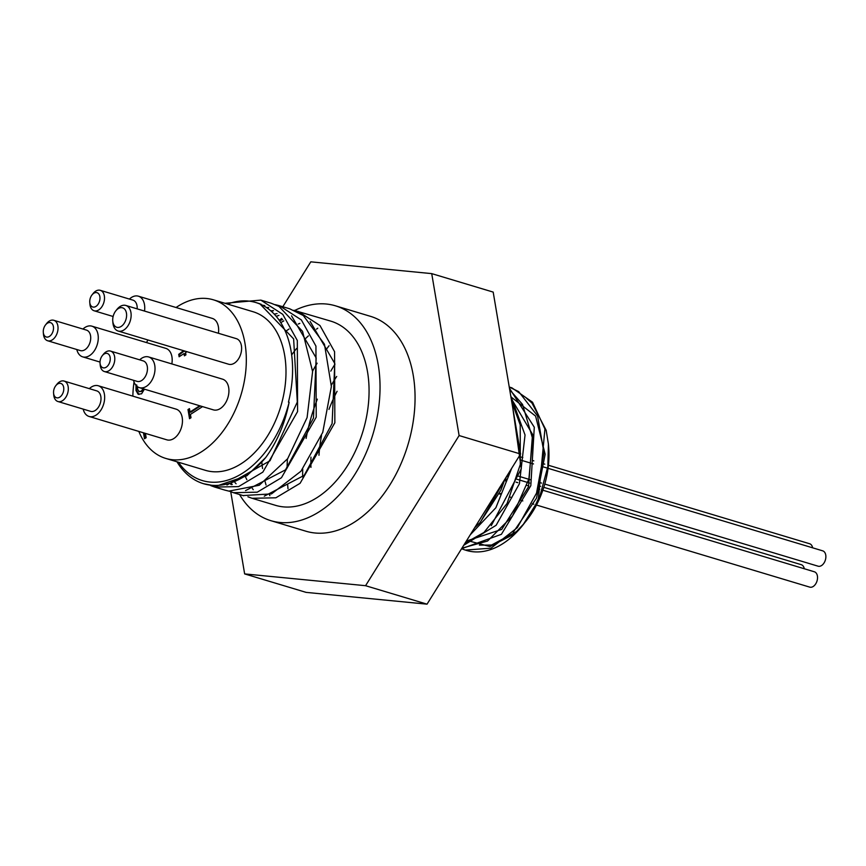 <?xml version="1.0" encoding="UTF-8"?>
<svg xmlns="http://www.w3.org/2000/svg" width="866" height="866" viewBox="0 0 866 866"><rect width="100%" height="100%" fill="white"/><g stroke="black" fill="none" stroke-linecap="round" stroke-linejoin="round"><path stroke-width="1.3" d="M538.381 498.621A84.403 54.818 106.7 0 1 522.88 525.099L535.773 504.467L538.392 498.621L544.93 429.006L532.536 402.225L511.925 387.849L510.117 387.351M511.925 387.838L509.251 387.037L518.712 391.638L537.57 415.94L543.956 452.658L536.541 493.111L517.294 527.675L491.044 548.167L465.302 550.094L461.578 548.73L501.403 534.311L530.815 485.685L534.29 427.23L509.457 388.271M463.7 545.309L496.153 525.261L519.416 483.737L525.045 434.992L510.734 395.827M470.249 534.798L495.872 507.747L511.709 468.257M513.192 532.309L536.552 498.08L545.147 454.26L535.61 416.102L510.908 396.855M466.341 541.066L501.771 529.386L528.531 486.735L532.536 434.342L511.156 398.338M491.249 525.684L521.289 468.798L512.813 408.124M480.273 522.393L508.58 473.28M468.344 540.806L489.95 546.565L514.599 533.878L523.486 524.32M505.019 478.985L500.916 490.124L479.991 522.696L474.6 527.816M511.665 401.337L520.206 424.914L520.304 464.512L507.097 503.449L483.953 532.493L465.139 543.004M509.706 389.743L522.544 404.444L532.612 438.553L528.899 478.93L512.52 516.028L487.59 541.012L461.935 548.156M526.604 398.392L531.995 403.058L546.175 430.326L548.394 444.02L547.853 466.633L539.442 497.809L536.974 503.265L524.428 523.118M524.168 523.432L516.493 531.562L491.574 545.039L479.385 545.136M179.782 356.337L179.489 354.595L184.317 350.914M185.075 355.396L184.804 353.837L184.025 353.599L179.121 356.77L178.71 354.356L183.538 350.687M186.959 351.715L185.573 352.603L185.952 354.833L184.404 355.829L184.025 353.599M183.624 351.195L184.404 351.423M178.71 354.356L179.489 354.595M145.423 433.39L146.148 437.709L144.492 438.781L143.485 432.805M145.163 438.358L144.265 433.043M137.532 386.745L137.618 389.235L139.134 391.649L142.078 391.389L143.962 388.931M138.961 394.495L136.763 390.696L136.785 385.024M144.427 389.148L141.591 393.792L138.095 394.214L135.994 390.458L136.005 384.785M138.896 391.562L141.299 391.151L143.182 388.693M202.547 406.609L190.433 414.424L190.996 417.748L189.535 418.689L187.998 409.564L189.567 409.282M190.206 418.256L188.777 409.802M187.998 409.564L189.459 408.622L190.033 412.01L190.801 412.248L200.371 405.959M190.033 412.01L199.613 405.829L200.392 406.067M176.047 307.506A82.8 53.779 106.7 0 1 213.404 299.82A82.8 53.779 106.7 0 1 245.998 368.418A82.8 53.779 106.7 0 1 201.832 451.576A82.8 53.779 106.7 0 1 165.752 458.417A82.8 53.779 106.7 0 1 138.82 431.409M132.855 396.152A82.8 53.779 106.7 0 1 134.035 381.949M146.538 342.579A82.8 53.779 106.7 0 1 147.913 339.981M144.503 311.067A16.021 10.403 -73.3 0 0 138.376 296.183L212.289 318.396A16.021 10.403 106.7 0 1 218.416 333.269M148.649 356.954L222.562 379.167A16.021 10.403 106.7 0 1 228.873 392.439A16.021 10.403 106.7 0 1 220.321 408.535A16.021 10.403 106.7 0 1 213.339 409.856L139.426 387.654A16.021 10.403 -73.3 0 0 146.408 386.323A16.021 10.403 -73.3 0 0 154.96 370.237A16.021 10.403 -73.3 0 0 148.649 356.954A16.021 10.403 -73.3 0 0 139.686 359.834M76.793 349.507A16.021 10.403 -73.3 0 0 82.681 356.857A16.021 10.403 -73.3 0 0 89.663 355.536A16.021 10.403 -73.3 0 0 98.215 339.44A16.021 10.403 -73.3 0 0 91.904 326.168L165.817 348.37A16.021 10.403 106.7 0 1 171.836 363.926M89.328 388.65A16.021 10.403 106.7 0 1 98.291 385.76L176.101 409.142A16.021 10.403 106.7 0 1 182.401 422.424A16.021 10.403 106.7 0 1 173.86 438.51A16.021 10.403 106.7 0 1 166.878 439.841L89.068 416.459A16.021 10.403 106.7 0 1 83.179 409.109M125.841 305.46L236.321 338.649A13.358 8.671 106.7 0 1 241.571 349.712A13.358 8.671 106.7 0 1 234.448 363.125A13.358 8.671 106.7 0 1 228.635 364.229L118.155 331.039A13.358 8.671 -73.3 0 0 123.968 329.935A13.358 8.671 -73.3 0 0 131.091 316.523A13.358 8.671 -73.3 0 0 125.841 305.46A13.358 8.671 -73.3 0 0 116.899 309.465L115.784 310.872A10.154 6.592 106.7 0 1 126.057 311.598A10.154 6.592 106.7 0 1 121.164 326.428A10.154 6.592 106.7 0 1 112.753 320.983A10.154 6.592 106.7 0 1 115.784 310.872M106.247 367.162A7.48 4.86 106.7 0 1 100.045 363.146A7.48 4.86 106.7 0 1 102.285 355.699A7.48 4.86 106.7 0 1 109.852 356.229A7.48 4.86 106.7 0 1 106.247 367.162M100.045 363.146L100.196 364.932A10.684 6.939 -73.3 0 0 104.396 371.546A10.684 6.939 -73.3 0 0 109.051 370.659A10.684 6.939 -73.3 0 0 114.756 359.931A10.684 6.939 -73.3 0 0 110.545 351.087A10.684 6.939 -73.3 0 0 103.4 354.291L102.285 355.699M110.545 351.087L143.226 360.905A10.684 6.939 106.7 0 1 147.426 369.75A10.684 6.939 106.7 0 1 141.732 380.477A10.684 6.939 106.7 0 1 137.077 381.365L104.396 371.546M59.776 397.137A7.48 4.86 106.7 0 1 53.573 393.121A7.48 4.86 106.7 0 1 55.814 385.673A7.48 4.86 106.7 0 1 63.38 386.204A7.48 4.86 106.7 0 1 59.776 397.137M53.573 393.121L53.735 394.907A10.684 6.939 -73.3 0 0 57.935 401.521A10.684 6.939 -73.3 0 0 62.59 400.644A10.684 6.939 -73.3 0 0 68.284 389.916A10.684 6.939 -73.3 0 0 64.084 381.062A10.684 6.939 -73.3 0 0 56.929 384.266L55.814 385.673M64.084 381.062L96.754 390.88A10.684 6.939 106.7 0 1 100.965 399.735A10.684 6.939 106.7 0 1 95.26 410.462A10.684 6.939 106.7 0 1 90.605 411.339L57.935 401.521M49.503 336.365A7.48 4.86 106.7 0 1 43.3 332.36A7.48 4.86 106.7 0 1 45.541 324.902A7.48 4.86 106.7 0 1 53.107 325.443A7.48 4.86 106.7 0 1 49.503 336.365M43.3 332.36L43.452 334.146A10.684 6.939 -73.3 0 0 47.652 340.76A10.684 6.939 -73.3 0 0 52.306 339.873A10.684 6.939 -73.3 0 0 58 329.145A10.684 6.939 -73.3 0 0 53.8 320.29A10.684 6.939 -73.3 0 0 46.645 323.494L45.541 324.902M53.8 320.29L86.481 330.108A10.684 6.939 106.7 0 1 90.681 338.963A10.684 6.939 106.7 0 1 84.987 349.691A10.684 6.939 106.7 0 1 80.332 350.578L47.652 340.76M95.964 306.391A7.48 4.86 106.7 0 1 89.772 302.375A7.48 4.86 106.7 0 1 92.002 294.927A7.48 4.86 106.7 0 1 99.568 295.458A7.48 4.86 106.7 0 1 95.964 306.391M89.772 302.375L89.923 304.161A10.684 6.939 -73.3 0 0 94.123 310.775A10.684 6.939 -73.3 0 0 98.778 309.898A10.684 6.939 -73.3 0 0 104.472 299.171A10.684 6.939 -73.3 0 0 100.272 290.316A10.684 6.939 -73.3 0 0 93.117 293.52L92.002 294.927M100.272 290.316L132.942 300.134A10.684 6.939 106.7 0 1 137.164 308.859M278.96 315.386L276.189 316.306M280.768 322.607L283.788 320.896M279.599 320.81L282.684 319.5M285.423 331.516A96.158 62.449 106.7 0 1 288.941 329.102A96.158 62.449 106.7 0 1 289.082 329.015M298.229 324.057A96.158 62.449 106.7 0 1 299.831 323.375M293.845 310.277L330.844 321.156A96.158 62.449 106.7 0 1 368.689 400.828A96.158 62.449 106.7 0 1 317.4 497.387A96.158 62.449 106.7 0 1 275.507 505.333L252.742 498.491M271.274 311.251L273.526 310.688M298.056 311.316L319.998 325.551L334.568 351.683L334.85 422.77L300.091 483.304L275.864 497.798L252.028 498.286L247.925 496.781M232.25 484.538L231.568 483.683M253.273 489.691A96.158 62.449 106.7 0 1 252.352 488.489M246.864 479.677A96.158 62.449 106.7 0 1 245.435 476.744M243.01 495.569L271.523 493.88L300.957 471.223L322.737 432.394L331.375 386.485L324.469 344.235L303.327 315.527L289.731 308.816M268.536 307.549L266.901 307.841M260.298 304.172L260.958 304.096M275.215 304.659L279.437 305.709L301.379 319.955L315.938 346.097L316.22 417.163L281.461 477.718L257.234 492.191L233.409 492.678L229.382 491.206M224.575 490.037L228.884 491.119L259.237 485.263L287.664 458.699L307.094 417.585L312.604 371.536L302.548 331.342L278.949 306.391L271.101 303.208L260.807 300.112L282.749 314.347L297.319 340.49L297.59 411.567L262.842 472.122L238.605 486.605L214.779 487.082L210.687 485.588M224.987 303.295L260.807 300.123M176.978 461.784A96.158 62.449 -73.3 0 0 203.532 483.704L216.294 486.151L246.875 475.759L265.7 457.551C277.196 441.757 285.001 423.322 289.136 402.235L288.454 402.105A92.413 60.014 -73.3 0 0 255.849 302.537A92.413 60.014 -73.3 0 0 227.552 304.074M203.532 483.704A96.158 62.449 -73.3 0 0 265.7 457.551M262.582 305.265L264.779 305.568M270.777 310.818L273.407 310.602M231.287 484.679L230.54 484.018M257.732 303.154L259.724 303.695L293.628 338.887L297.309 402.041L269.986 460.788L226.968 485.003M266.338 307.462L268.72 307.56M291.528 315.841L316.166 357.961L313.46 418.094L285.488 469.87L245.554 490.6M274.219 314.098L277.066 313.589M310.136 321.405L334.774 363.493L332.111 423.604L304.193 475.391L264.271 496.186M236.093 483.769L234.892 482.416M289.136 402.235A93.485 60.707 106.7 0 1 238.551 475.542A93.485 60.707 106.7 0 1 178.439 462.228M213.404 299.82L253.089 311.738A82.8 53.779 106.7 0 1 285.672 380.336A82.8 53.779 106.7 0 1 241.517 463.494A82.8 53.779 106.7 0 1 205.437 470.335L165.752 458.417M230.746 491.769L244.645 573.909L365.571 585.697L459.11 435.555L431.723 273.624L310.797 261.835L282.825 306.737M277.044 316.003L276.568 316.772M431.723 273.624L493.187 292.091L520.574 454.022L427.035 604.165L306.109 592.376L244.645 573.909M459.11 435.555L520.574 454.022M365.571 585.697L427.035 604.165M812.633 547.821A8.011 5.207 -73.3 0 0 809.602 543.74L548.427 465.259M804.287 568.756A8.011 5.207 -73.3 0 0 801.256 564.675L543.805 487.32M544.79 484.072L818.089 566.191A8.011 5.207 -73.3 0 0 825.374 560.01A8.011 5.207 -73.3 0 0 822.7 550.841L548.059 468.322M536.476 505.03L809.732 587.126A8.011 5.207 -73.3 0 0 817.028 580.956A8.011 5.207 -73.3 0 0 814.343 571.777L542.852 490.21M500.873 494.324L498.524 493.62A8.011 5.207 -73.3 0 0 501.338 493.328M506.036 481.745A8.011 5.207 -73.3 0 0 504.791 479.353M522.88 525.099A84.403 54.818 106.7 0 1 466.395 550.419A84.403 54.818 106.7 0 1 466.016 550.3M525.326 522.003L526.582 520.412A73.718 47.879 -73.3 0 0 540.124 497.29A73.718 47.879 -73.3 0 0 548.654 446.964L548.405 444.02M337.09 391.291A106.832 69.388 -73.3 0 0 328.972 409.423M321.535 435.609A106.832 69.388 -73.3 0 0 318.969 455.256M336.701 376.461A106.832 69.388 -73.3 0 0 331.397 385.143M310.97 457.151A106.832 69.388 -73.3 0 0 310.959 467.369M288.01 488.716A141.559 91.937 106.7 0 1 287.609 484.332M287.09 468.116A141.559 91.937 106.7 0 1 287.425 459.034M312.583 371.146A141.559 91.937 106.7 0 1 317.14 363.19M326.32 349.388A141.559 91.937 106.7 0 1 329.08 345.718M334.936 364.25A141.559 91.937 -73.3 0 0 330.769 371.135M317.335 399.161A141.559 91.937 -73.3 0 0 306.109 438.413M302.732 469.036A141.559 91.937 -73.3 0 0 302.645 476.993M91.904 326.168A16.021 10.403 -73.3 0 0 82.941 329.048M133.537 380.304A16.021 10.403 -73.3 0 0 139.426 387.654M138.376 296.183A16.021 10.403 -73.3 0 0 129.402 299.073M112.753 320.983L112.905 322.769A13.358 8.671 -73.3 0 0 118.155 331.039M98.291 385.76A16.021 10.403 106.7 0 1 104.602 399.042A16.021 10.403 106.7 0 1 96.05 415.139A16.021 10.403 106.7 0 1 89.068 416.459M294.721 310.45A112.179 72.852 106.7 0 1 335.456 305.817A112.179 72.852 106.7 0 1 379.6 398.75A112.179 72.852 106.7 0 1 319.77 511.416A112.179 72.852 106.7 0 1 270.896 520.683A112.179 72.852 106.7 0 1 239.568 494.529M279.263 320.323A112.179 72.852 106.7 0 1 281.764 318.407M335.456 305.817L370.464 316.328A112.179 72.852 106.7 0 1 414.619 409.272A112.179 72.852 106.7 0 1 354.789 521.927A112.179 72.852 106.7 0 1 305.904 531.204L270.896 520.683M269.856 495.666A112.179 72.852 106.7 0 1 269.434 494.67M266.046 484.992A112.179 72.852 106.7 0 1 265.115 481.615M262.56 468.549A112.179 72.852 106.7 0 1 261.835 462.184M291.658 354.919A112.179 72.852 106.7 0 1 296.627 348.424M305.741 338.39A112.179 72.852 106.7 0 1 308.393 335.878M316.491 329.145A112.179 72.852 106.7 0 1 317.757 328.203M135.994 390.458L136.763 390.696M141.299 391.151L142.078 391.389M113.121 316.491L94.123 310.775M289.731 308.805L280.248 305.958M243.703 495.774L233.409 492.678M225.084 490.178L214.779 487.082M255.849 302.537L259.724 303.695M521.321 457.118L522.815 457.562M532.287 460.409L533.802 460.864M543.274 463.711L544.779 464.165M506.762 476.192L507.703 476.473M516.926 479.244L529.656 483.076M538.879 485.848L540.633 486.367M517.836 475.975L530.555 479.796M539.789 482.568L541.531 483.087M520.953 460.171L533.488 463.938M542.906 466.774L547.637 468.192M510.236 497.138L511.838 497.625M521.213 500.44L522.815 500.916M532.189 503.741L533.802 504.218M505.095 478.866L506.816 479.374M516.039 482.145L517.792 482.676M527.026 485.447L528.78 485.978M538.003 488.749L539.745 489.268M100.012 362.064L82.681 356.857"/></g></svg>

